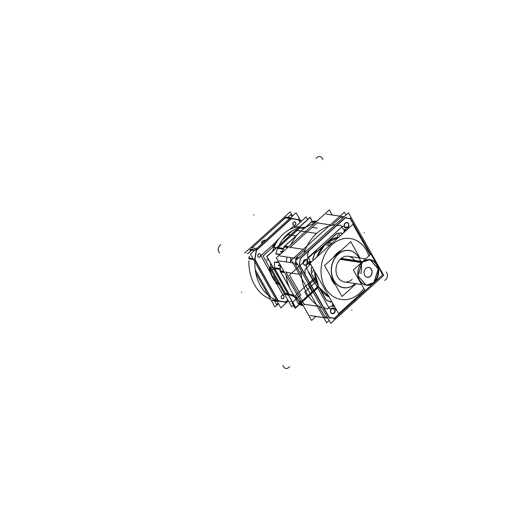 <?xml version="1.0" encoding="UTF-8"?>
<svg xmlns="http://www.w3.org/2000/svg" width="525" height="525" viewBox="0 0 525 525"><rect width="100%" height="100%" fill="white"/><g stroke="black" fill="none" stroke-linecap="round" stroke-linejoin="round"><path stroke-width="0.79" d="M332.181 243.101L327.068 242.327M329.214 297.098A31.146 24.878 -81.4 0 1 314.58 271.136A31.146 24.878 98.6 0 0 329.214 297.098A31.146 24.878 -81.4 0 1 314.58 271.136A31.146 24.878 98.6 0 0 329.214 297.098A31.146 24.878 -81.4 0 1 314.58 271.136L318.76 286.958L329.214 297.098L318.76 286.958L295.142 308.352L292.058 302.886L300.786 294.978L289.537 275.015L316.542 250.55L289.537 275.015L316.542 250.55L289.537 275.015L316.542 250.55L289.537 275.015L316.542 250.55L289.537 275.015L300.786 294.978L289.537 275.015L300.786 294.978L289.537 275.015L300.786 294.978L289.537 275.015L300.786 294.978L292.058 302.886L300.786 294.978L292.058 302.886L300.786 294.978L292.058 302.886L300.786 294.978L292.058 302.886L295.142 308.352L292.058 302.886L295.142 308.352L292.058 302.886L295.142 308.352L292.058 302.886L295.142 308.352L318.76 286.958L295.142 308.352L318.76 286.958L295.142 308.352L318.76 286.958L295.142 308.352L318.76 286.958L312.598 292.543L308.438 285.16L315.558 278.703L308.438 285.16L315.558 278.703L308.438 285.16L315.558 278.703L308.438 285.16L315.558 278.703L308.438 285.16L312.598 292.543L308.438 285.16L312.598 292.543L308.438 285.16L312.598 292.543L308.438 285.16L312.598 292.543L318.76 286.958L304.808 299.362L318.675 286.801L307.571 296.887L304.795 291.966L316.352 281.492L304.795 291.966L316.352 281.492L304.795 291.966L316.352 281.492L304.795 291.966L316.352 281.492L304.795 291.966L307.571 296.887L304.795 291.966L307.571 296.887L304.795 291.966L307.571 296.887L304.795 291.966L307.571 296.887L318.682 286.821L304.808 299.362L318.76 286.958L304.841 299.335L318.76 286.958L304.894 299.519L318.76 286.958L304.894 299.519L318.76 286.958L304.894 299.519L318.76 286.958L314.58 271.136M316.89 256.955A31.146 24.878 -81.4 0 1 325.736 243.462L330.914 244.25L325.736 243.462A31.146 24.878 98.6 0 0 316.89 256.955A31.146 24.878 -81.4 0 1 325.736 243.462A31.146 24.878 -81.4 0 1 338.664 237.228A31.146 24.878 98.6 0 0 325.736 243.462A31.146 24.878 -81.4 0 1 338.664 237.228A31.146 24.878 98.6 0 0 325.736 243.462L330.914 244.25L325.736 243.462A31.146 24.878 98.6 0 0 316.89 256.955A31.146 24.878 -81.4 0 1 325.736 243.462A31.146 24.878 -81.4 0 1 338.664 237.228L325.736 243.462L316.89 256.955L325.736 243.462L338.664 237.228M330.737 323.361L383.723 275.363L348.462 212.789L295.483 260.787L330.737 323.361M332.076 318.045A50.531 40.353 98.6 0 0 334.32 318.301L364.96 290.548L334.32 318.301A50.531 40.353 -81.4 0 1 329.332 317.507A50.531 40.353 98.6 0 0 332.128 318.052A50.531 40.353 98.6 0 0 334.563 318.327M364.96 290.548L334.32 318.301L364.96 290.548L343.048 310.393L342.116 310.57L343.048 310.393L342.116 310.57L343.048 310.393L334.32 318.301L364.96 290.548L334.32 318.301L364.96 290.548L334.32 318.301L328.926 317.408L299.427 265.059L328.919 317.395L299.427 265.059L328.919 317.395L299.427 265.059L328.919 317.395L323.118 307.099L327.305 309.127L330.291 306.416L333.874 305.373L330.291 306.416L333.874 305.373L330.291 306.416L327.305 309.127L330.291 306.416L327.305 309.127L323.118 307.099L327.305 309.127L323.118 307.099L299.427 265.059L328.919 317.395L299.427 265.059M299.394 264.377A50.531 40.353 -81.4 0 1 300.313 258.635A50.531 40.353 98.6 0 0 299.394 264.377A50.531 40.353 -81.4 0 1 300.313 258.635A50.531 40.353 98.6 0 0 299.394 264.377A50.531 40.353 -81.4 0 1 300.313 258.635M300.556 258.011L344.873 217.862L300.556 258.011L344.873 217.862L300.556 258.011L344.873 217.862L300.556 258.011L344.873 217.862L336.158 225.763L340.758 225.192L336.158 225.763L340.758 225.192L336.158 225.763L340.758 225.192L342.746 228.716L340.758 225.192L342.746 228.716L340.758 225.192L342.746 228.716L345.706 230.849L342.746 228.716L345.706 230.849L342.746 228.716L345.706 230.849L342.746 228.716L340.758 225.192L336.158 225.763L300.556 258.011L344.873 217.862M347.183 218.118A50.531 40.353 98.6 0 0 345.292 217.888A50.531 40.353 -81.4 0 1 350.28 218.748L370.44 254.52L350.28 218.748A50.531 40.353 98.6 0 0 347.235 218.131M332.364 313.707A2.94 2.349 98.6 0 0 334.74 312.217A2.94 2.349 98.6 0 0 334.72 309.008A2.94 2.349 98.6 0 0 331.446 308.47A2.94 2.349 98.6 0 0 330.789 312.578A2.94 2.349 98.6 0 0 334.064 313.117A2.94 2.349 98.6 0 0 334.72 309.008A2.94 2.349 98.6 0 0 333.198 307.886A2.94 2.349 98.6 0 0 330.783 309.343A2.94 2.349 98.6 0 0 330.789 312.578A2.94 2.349 98.6 0 0 332.312 313.701M346.06 228.277A2.94 2.349 98.6 0 0 348.436 226.787A2.94 2.349 98.6 0 0 348.416 223.578A2.94 2.349 98.6 0 0 345.142 223.04A2.94 2.349 98.6 0 0 344.479 227.148A2.94 2.349 98.6 0 0 347.76 227.686A2.94 2.349 98.6 0 0 348.416 223.578A2.94 2.349 98.6 0 0 346.894 222.456A2.94 2.349 98.6 0 0 344.479 223.912A2.94 2.349 98.6 0 0 344.479 227.148A2.94 2.349 98.6 0 0 346.008 228.27M305.123 265.361A2.94 2.349 98.6 0 0 307.499 263.872A2.94 2.349 98.6 0 0 307.479 260.662A2.94 2.349 98.6 0 0 304.205 260.124A2.94 2.349 98.6 0 0 303.542 264.233A2.94 2.349 98.6 0 0 306.823 264.771A2.94 2.349 98.6 0 0 307.479 260.662A2.94 2.349 98.6 0 0 305.957 259.54A2.94 2.349 98.6 0 0 303.542 260.997A2.94 2.349 98.6 0 0 303.542 264.233A2.94 2.349 98.6 0 0 305.071 265.355M334.904 309.173A2.94 2.349 98.6 0 0 333.303 307.899A2.94 2.349 98.6 0 0 330.848 309.435A2.94 2.349 98.6 0 0 330.98 312.736M330.809 312.441A2.94 2.349 98.6 0 0 332.417 313.72A2.94 2.349 98.6 0 0 334.871 312.178A2.94 2.349 98.6 0 0 334.74 308.884M329.116 320.48L326.622 322.737L291.362 260.164L344.348 212.166L291.362 260.164L326.622 322.737L291.362 260.164L344.348 212.166L291.362 260.164L326.622 322.737L329.116 320.48M345.968 215.053L344.348 212.166L345.968 215.053M318.997 306.475L324.798 316.765L318.997 306.475L324.798 316.765L318.997 306.475L324.798 316.765L327.239 317.152L324.804 316.785L327.239 317.152M295.326 264.469L301.022 274.582M305.032 249.605L296.467 257.355M296.113 258.418A50.531 40.353 98.6 0 0 295.719 260.577A50.531 40.353 -81.4 0 1 296.113 258.418A50.531 40.353 98.6 0 0 295.719 260.577A50.531 40.353 -81.4 0 1 296.113 258.418A50.531 40.353 -81.4 0 0 295.719 260.577M295.641 261.069A50.531 40.353 98.6 0 0 295.326 263.327A50.531 40.353 -81.4 0 1 295.641 261.069A50.531 40.353 98.6 0 0 295.326 263.327A50.531 40.353 -81.4 0 1 295.641 261.069A50.531 40.353 -81.4 0 0 295.326 263.327M340.751 217.238L332.036 225.14M348.6 223.742A2.94 2.349 98.6 0 0 346.992 222.469A2.94 2.349 98.6 0 0 344.544 224.004A2.94 2.349 98.6 0 0 344.669 227.305M344.505 227.01A2.94 2.349 98.6 0 0 346.113 228.29A2.94 2.349 98.6 0 0 348.567 226.748A2.94 2.349 98.6 0 0 348.436 223.453M380.054 277.272L333.815 319.161M323.748 317.638L313.897 316.142M357 299.572A43.089 34.414 -81.4 0 1 352.839 303.345A43.089 34.414 -81.4 0 0 357 299.572M311.588 320.46L316.004 316.463L311.588 320.46L276.327 257.887L329.313 209.888L332.187 214.988L329.313 209.888L276.327 257.887L311.588 320.46M289.938 262.513A5.539 4.423 98.6 0 0 290.62 257.585A5.539 4.423 -81.4 0 1 289.938 262.513A5.539 4.423 98.6 0 0 290.62 257.585A5.539 4.423 98.6 0 1 289.938 262.513A5.539 4.423 98.6 0 0 290.62 257.585A5.539 4.423 98.6 0 1 289.938 262.513A5.539 4.423 98.6 0 0 290.62 257.585A5.539 4.423 98.6 0 1 289.938 262.513M290.857 244.722A43.089 34.414 -81.4 0 1 314.423 223.374A43.089 34.414 -81.4 0 0 290.857 244.722M304.034 253.043A43.089 34.414 -81.4 0 1 335.291 224.726A43.089 34.414 -81.4 0 0 304.034 253.043M363.753 239.925A43.089 34.414 -81.4 0 1 365.426 242.891A43.089 34.414 -81.4 0 0 363.753 239.925M350.07 217.757L370.67 254.31M350.523 218.8A50.531 40.353 98.6 0 0 347.288 218.137A50.531 40.353 98.6 0 0 345.286 217.895M343.153 217.606L340.522 217.206M343.166 217.593L340.764 217.232M297.813 258.681L279.996 255.977M299.913 258.996L346.152 217.107M344.052 216.792L326.235 214.088M296.303 257.506L298.699 257.873M330.317 224.877L317.002 222.856L330.317 224.877M289.997 247.321L303.312 249.342L289.997 247.321M298.869 257.723L296.238 257.322M300.444 258.517A50.531 40.353 98.6 0 0 299.48 264.534M297.76 264.836L295.096 264.429M297.655 264.646L295.214 264.272M327.83 318.202L309.98 315.492M329.897 318.517L299.125 263.904M297.058 263.596L279.208 260.886M299.342 274.326L285.994 272.298L299.342 274.326M303.962 304.198L317.317 306.219L303.962 304.198M301.685 302.886A43.089 34.414 -81.4 0 1 285.994 275.034A43.089 34.414 -81.4 0 0 301.685 302.886M322.055 307.945A43.089 34.414 -81.4 0 1 301.153 270.861A43.089 34.414 -81.4 0 0 322.055 307.945M327.233 317.139L324.568 316.733M328.926 317.408L334.32 318.301A50.531 40.353 -81.4 0 1 329.332 317.507A50.531 40.353 98.6 0 0 334.32 318.301A50.531 40.353 -81.4 0 1 329.332 317.507A50.531 40.353 98.6 0 0 332.023 318.032M307.663 260.827A2.94 2.349 98.6 0 0 306.062 259.553A2.94 2.349 98.6 0 0 303.608 261.089A2.94 2.349 98.6 0 0 303.732 264.39M303.568 264.095A2.94 2.349 98.6 0 0 305.176 265.368A2.94 2.349 98.6 0 0 307.63 263.832A2.94 2.349 98.6 0 0 307.499 260.538M329.562 245.47L324.45 244.696M368.839 255.964A30.804 24.603 98.6 0 0 332.062 244.676A30.804 24.603 -81.4 0 1 368.839 255.964A30.804 24.603 98.6 0 0 332.062 244.676A30.804 24.603 -81.4 0 0 325.172 287.687A30.804 24.603 -81.4 0 0 359.494 293.357A30.804 24.603 98.6 0 0 363.805 288.494A30.804 24.603 -81.4 0 1 359.494 293.357A30.804 24.603 -81.4 0 1 325.172 287.687A30.804 24.603 -81.4 0 1 332.062 244.676A30.804 24.603 98.6 0 0 325.172 287.687A30.804 24.603 98.6 0 0 359.494 293.357A30.804 24.603 -81.4 0 1 325.172 287.687A30.804 24.603 -81.4 0 1 332.062 244.676A30.804 24.603 -81.4 0 1 368.839 255.964A30.804 24.603 98.6 0 0 332.062 244.676A30.804 24.603 98.6 0 0 325.172 287.687A30.804 24.603 98.6 0 0 359.494 293.357A30.804 24.603 98.6 0 0 363.805 288.494A30.804 24.603 -81.4 0 1 359.494 293.357A30.804 24.603 98.6 0 0 363.805 288.494M370.151 254.776L352.964 224.273L310.072 263.13L338.599 313.76L364.711 290.102M341.099 250.497A19.898 15.894 98.6 0 0 336.919 253.293A19.898 15.894 98.6 0 0 333.48 257.394A19.898 15.894 -81.4 0 1 336.919 253.293L337.483 253.772L336.919 253.293A19.898 15.894 98.6 0 0 333.48 257.394A19.898 15.894 -81.4 0 1 336.919 253.293A19.898 15.894 -81.4 0 1 341.099 250.497A19.898 15.894 98.6 0 0 336.919 253.293L337.483 253.772L336.919 253.293A19.898 15.894 98.6 0 1 341.099 250.497M330.474 276.038A19.898 15.894 98.6 0 0 335.58 285.095A19.898 15.894 -81.4 0 1 330.474 276.038A19.898 15.894 98.6 0 0 335.58 285.095A19.898 15.894 -81.4 0 1 330.474 276.038M354.014 284.609A18.736 14.963 98.6 0 0 355.195 283.572A18.736 14.963 98.6 0 1 333.802 280.238A18.736 14.963 98.6 0 1 338.933 253.627M359.093 257.906A18.736 14.963 98.6 0 0 337.358 255.058M336.663 254.513L336.098 254.08M360.806 273.742A18.861 15.061 98.6 0 0 355.576 253.424A18.861 15.061 98.6 0 0 338.002 254.205A18.861 15.061 98.6 0 0 333.775 280.54A18.861 15.061 98.6 0 0 354.795 284.012A18.861 15.061 -81.4 0 1 333.775 280.54A18.861 15.061 -81.4 0 1 338.002 254.205A18.861 15.061 -81.4 0 1 359.152 257.919A18.861 15.061 98.6 0 0 338.002 254.205A18.861 15.061 98.6 0 0 333.775 280.54A18.861 15.061 98.6 0 0 354.795 284.012A18.861 15.061 -81.4 0 1 333.775 280.54A18.861 15.061 -81.4 0 1 338.002 254.205A18.861 15.061 -81.4 0 1 359.152 257.919A18.861 15.061 98.6 0 0 338.002 254.205A18.861 15.061 -81.4 0 0 333.775 280.54A18.861 15.061 -81.4 0 0 354.795 284.012A18.861 15.061 98.6 0 0 355.261 283.579A18.861 15.061 -81.4 0 1 354.795 284.012A18.861 15.061 98.6 0 0 355.261 283.579A18.861 15.061 -81.4 0 1 354.795 284.012M338.29 253.037L337.772 252.564M359.986 258.044L350.792 241.717L324.535 265.499L342.005 296.5L356.127 283.71M340.62 258.851A12.981 10.362 98.6 0 0 337.713 276.977A12.981 10.362 98.6 0 0 352.177 279.366A12.981 10.362 -81.4 0 1 337.713 276.977A12.981 10.362 -81.4 0 1 340.62 258.851L362.033 262.1A12.981 10.362 -81.4 0 0 361.528 262.592A12.981 10.362 -81.4 0 1 362.033 262.1A12.981 10.362 98.6 0 0 361.528 262.592A12.981 10.362 -81.4 0 1 362.033 262.1L340.62 258.851A12.981 10.362 98.6 0 1 354.565 260.413A12.981 10.362 98.6 0 0 340.62 258.851A12.981 10.362 -81.4 0 1 354.565 260.413A12.981 10.362 98.6 0 0 340.62 258.851A12.981 10.362 98.6 0 0 337.713 276.977A12.981 10.362 98.6 0 0 352.177 279.366A12.981 10.362 -81.4 0 1 337.713 276.977A12.981 10.362 -81.4 0 1 340.62 258.851L362.033 262.1A12.981 10.362 -81.4 0 1 362.565 261.653M373.465 283.152A12.981 10.362 98.6 0 0 378.525 269.41A12.981 10.362 98.6 0 0 370.191 259.593A12.981 10.362 98.6 0 0 361.928 262.684L340.088 259.37M341.178 258.379L363.018 261.693A12.981 10.362 98.6 0 0 357.958 275.441A12.981 10.362 98.6 0 0 366.292 285.252L374.017 282.68L378.459 269.017L370.184 259.593L362.263 262.139L369.987 259.56L378.262 268.984L373.82 282.647L366.194 285.239M366.292 285.252L357.814 275.802L362.263 262.139L358.017 275.828L366.292 285.252A12.981 10.362 98.6 0 0 374.555 282.168M359.408 280.691A12.981 10.362 -81.4 0 1 358.87 279.74A12.981 10.362 98.6 0 0 359.408 280.691A12.981 10.362 -81.4 0 1 358.87 279.74A12.981 10.362 -81.4 0 0 359.408 280.691M362.394 262.408A12.633 10.087 98.6 0 0 359.566 280.048A12.633 10.087 98.6 0 0 373.642 282.371A12.633 10.087 98.6 0 0 376.471 264.731A12.633 10.087 98.6 0 0 362.394 262.408A12.633 10.087 -81.4 0 1 376.471 264.731A12.633 10.087 -81.4 0 1 373.642 282.371A12.633 10.087 -81.4 0 1 359.566 280.048A12.633 10.087 -81.4 0 1 362.394 262.408A12.633 10.087 98.6 0 0 359.566 280.048A12.633 10.087 98.6 0 0 373.642 282.371A12.633 10.087 98.6 0 0 376.471 264.731A12.633 10.087 98.6 0 0 362.394 262.408A12.633 10.087 -81.4 0 1 376.471 264.731A12.633 10.087 -81.4 0 1 373.642 282.371A12.633 10.087 -81.4 0 1 359.566 280.048A12.633 10.087 -81.4 0 1 362.394 262.408A12.633 10.087 98.6 0 1 376.471 264.731A12.633 10.087 98.6 0 1 373.642 282.371A12.633 10.087 -81.4 0 1 359.566 280.048A12.633 10.087 -81.4 0 1 362.394 262.408M376.523 263.891L370.972 254.034L353.371 269.981L365.072 290.745L373.341 283.251M374.666 282.05L382.666 274.798L377.291 265.256M364.225 271.353A4.915 3.924 -81.4 0 1 365.833 268.505A4.915 3.924 -81.4 0 1 371.306 269.41A4.915 3.924 -81.4 0 1 370.21 276.275A4.915 3.924 98.6 0 0 371.306 269.41A4.915 3.924 98.6 0 0 365.833 268.505A4.915 3.924 98.6 0 0 364.731 275.369A4.915 3.924 98.6 0 0 370.21 276.275A4.915 3.924 -81.4 0 1 365.991 276.747A4.915 3.924 -81.4 0 1 364.087 272.252M365.663 268.636A5.02 4.01 -81.4 0 1 371.464 269.358A5.02 4.01 -81.4 0 1 370.125 276.55M370.545 276.17A5.02 4.01 -81.4 0 1 364.744 275.448A5.02 4.01 -81.4 0 1 366.083 268.249M314.278 221.438L314.048 221.032L316.588 221.412M316.483 221.504L316.043 221.438L316.483 221.504M315.144 222.725L310.925 222.082A43.089 34.414 98.6 0 1 311.056 222.055A43.089 34.414 98.6 0 0 310.925 222.082L315.144 222.725M287.739 247.551L283.782 246.947L284.327 246.461A43.089 34.414 98.6 0 1 284.524 245.995A43.089 34.414 98.6 0 0 284.327 246.461M289.57 247.826L317.658 222.383M315.827 222.108L312.001 221.425L304.428 228.283M311.909 221.511L311.332 221.996M284.793 246.035L297.924 234.143M304.238 228.421L311.187 222.121M311.299 222.141L304.835 228.001M297.412 234.721L284.904 246.054M284.438 246.474L288.277 247.058L284.438 246.474M315.282 222.593L311.443 222.009L315.282 222.593M297.76 234.327L283.913 246.868L283.736 247.925M280.265 264.869L280.429 272.002L284.616 272.587L280.475 271.963M282.266 252.505L284.603 245.956L288.743 246.638L284.635 246.015M283.546 248.417L277.856 247.551L283.546 248.417M280.199 269.509L274.477 268.636L280.199 269.509M279.031 262.677L274.358 262.165M299.565 304.139L295.595 307.735L266.746 256.535L310.098 217.265L312.539 221.609M274.555 262.198A35.3 28.192 98.6 0 0 274.568 267.77A35.3 28.192 -81.4 0 1 274.555 262.198A35.3 28.192 98.6 0 0 274.568 267.77A35.3 28.192 -81.4 0 1 274.555 262.198M274.857 268.695L289.321 294.368M290.627 295.175A35.3 28.192 98.6 0 0 293.98 296.559A35.3 28.192 -81.4 0 1 290.627 295.175A35.3 28.192 98.6 0 0 293.98 296.559A35.3 28.192 -81.4 0 1 290.627 295.175M305.077 227.345A35.3 28.192 98.6 0 0 301.547 227.568A35.3 28.192 -81.4 0 1 305.077 227.345L305.077 227.345A35.3 28.192 98.6 0 0 301.547 227.568A35.3 28.192 -81.4 0 1 305.077 227.345L305.379 227.391M299.978 227.922L278.237 247.61M277.679 248.397A35.3 28.192 98.6 0 0 275.92 253.68A35.3 28.192 -81.4 0 1 277.679 248.397A35.3 28.192 98.6 0 0 275.92 253.68A35.3 28.192 -81.4 0 1 277.679 248.397M293.98 295.68L289.531 295.011M280.166 268.616L274.148 267.704M280.186 269.102L274.608 268.255L280.186 269.102M289.4 294.505L293.685 295.155L289.4 294.505M293.258 294.335L298.751 304.087L302.643 304.579M289.642 287.917L280.061 270.913L280.219 269.863M298.305 303.174L293.593 294.814M289.393 287.359L280.737 272.002M298.692 303.975L298.292 303.332M304.434 304.848L285.744 271.681M283.953 271.405L279.963 270.802L280.324 271.438A43.089 34.414 98.6 0 0 280.363 271.943L280.363 271.943A43.089 34.414 98.6 0 1 280.324 271.438M298.193 303.161L293.075 294.066M289.78 288.225L280.626 271.983M298.403 303.352L302.282 303.942L298.403 303.352M284.307 272.042L280.435 271.458L284.307 272.042M287.077 257.047A43.089 34.414 98.6 0 0 286.283 261.955A43.089 34.414 98.6 0 1 287.077 257.047M284.104 246.999A43.089 34.414 98.6 0 0 282.174 252.584A43.089 34.414 98.6 0 1 284.104 246.999M280.206 264.757A43.089 34.414 98.6 0 0 280.278 270.848A43.089 34.414 98.6 0 1 280.206 264.757M279.851 264.127L278.25 265.578L280.888 265.978M280.822 265.86L280.278 265.781L280.822 265.86M290.784 257.611A5.539 4.423 -81.4 0 1 290.108 262.539M281.525 253.181L280.521 251.403L283.06 251.79M282.516 251.81L282.962 251.882L282.516 251.81M302.183 303.765L297.931 303.122A43.089 34.414 98.6 0 0 298.049 303.188A43.089 34.414 98.6 0 1 297.931 303.122L302.183 303.765M303.325 305.793L299.486 304.1M298.056 303.286L298.01 302.833M302.59 305.373A43.089 34.414 -81.4 0 1 299.873 304.159A43.089 34.414 -81.4 0 0 302.59 305.373L303.135 305.458L302.59 305.373A43.089 34.414 -81.4 0 1 299.873 304.159A43.089 34.414 -81.4 0 0 302.59 305.373L303.135 305.458L302.59 305.373M293.606 295.017L288.94 294.308L293.606 295.017M294.597 296.783A34.847 20.974 -80.6 0 0 293.777 296.632M294.584 296.75L293.902 296.632M294.092 296.454L294.453 296.52M311.095 221.957L310.905 222.377M312.762 221.642L316.739 221.281M304.073 228.539L299.598 227.863L304.073 228.539M305.484 227.292A34.847 20.974 99.4 0 1 304.907 227.213M283.244 249.244L277.252 248.332M304.658 228.04L300.372 227.391M304.211 228.441L300.09 227.817L304.211 228.441M277.863 247.957L283.402 248.798L277.863 247.957M300.95 304.822L300.562 305.169L303.201 305.57M275.723 253.647L280.219 254.363M275.966 253.916L280.298 254.559L275.842 253.687M282.982 295.03L275.454 281.662L282.982 295.024L284.34 293.797L282.982 295.024M270.126 272.206L260.846 255.734L274.752 243.141L260.846 255.741L270.126 272.206M294.912 227.102L294.079 225.632L289.885 229.432L294.085 225.632L294.912 227.102M278.171 303.188L276.596 304.612L274.542 300.963M292.018 216.418L290.994 214.607L287.923 217.389M247.885 253.66L251.829 250.09M292.497 215.985L290.181 211.877L244.617 253.155M278.493 303.752L274.936 306.967L255.773 272.954M270.565 297.052L255.255 269.876M255.242 269.778L270.637 297.098M250.064 251.685A41.875 33.443 -81.4 0 1 250.471 249.88A41.875 33.443 98.6 0 0 250.064 251.685A41.875 33.443 -81.4 0 1 250.471 249.88A41.967 33.515 98.6 0 0 250.044 251.705M249.323 256.2A41.967 33.515 98.6 0 0 249.132 258.123A41.875 33.443 -81.4 0 1 249.336 256.233A41.875 33.443 98.6 0 0 249.152 258.129A41.875 33.443 -81.4 0 1 249.336 256.233M286.02 217.265L252.033 247.872M285.18 217.895L252.079 247.879M254.422 250.477L249.841 249.788M255.773 250.688L291.867 217.987M290.515 217.783L286.053 217.101M289.82 218.413L285.357 217.731L289.82 218.413M250.648 249.172L255.117 249.854L250.648 249.172M262.054 243.2A2.422 1.017 150.6 0 1 262.336 241.493A2.422 1.017 150.6 0 1 265.361 240.279A2.422 1.017 150.6 0 1 265.611 240.345A2.422 1.017 -29.4 0 0 265.361 240.279A2.422 1.017 -29.4 0 0 262.342 241.487A2.422 1.017 -29.4 0 0 262.047 243.2A2.422 1.017 150.6 0 1 262.336 241.493A2.422 1.017 150.6 0 1 265.361 240.279A2.422 1.017 150.6 0 1 265.611 240.345A2.422 1.017 -29.4 0 0 265.361 240.279A2.422 1.017 150.6 0 1 265.611 240.345A2.422 1.017 -29.4 0 0 265.361 240.279A2.422 1.017 -29.4 0 0 262.336 241.493A2.422 1.017 -29.4 0 0 262.054 243.2A2.422 1.017 150.6 0 1 262.336 241.493A2.422 1.017 150.6 0 1 265.361 240.279A2.422 1.017 -29.4 0 0 262.336 241.493A2.422 1.017 -29.4 0 0 262.054 243.2A2.422 1.017 -29.4 0 1 262.336 241.493A2.422 1.017 -29.4 0 1 265.361 240.279A2.422 1.017 -29.4 0 0 262.336 241.493A2.422 1.017 -29.4 0 0 262.054 243.2M262.428 243.232A2.422 1.017 150.6 0 1 262.119 243.213A2.422 1.017 -29.4 0 0 262.428 243.232A2.422 1.017 150.6 0 1 262.119 243.213A2.422 1.017 -29.4 0 0 262.428 243.232A2.422 1.017 150.6 0 1 262.119 243.213A2.422 1.017 -29.4 0 0 262.428 243.232A2.422 1.017 -29.4 0 1 262.119 243.213A2.513 1.057 -29.4 0 1 262.001 243.193A2.513 1.057 -29.4 0 0 262.447 243.206M301.691 220.953A41.875 33.443 98.6 0 0 294.742 218.912A41.875 33.443 98.6 0 0 289.964 218.623A41.875 33.443 98.6 0 1 294.742 218.912A41.875 33.443 98.6 0 1 301.691 220.953M289.642 218.571L284.032 217.724L289.642 218.571M298.449 219.076L300.248 222.265M298.318 219.214L300.11 222.39M300.136 222.364L298.869 220.113M288.396 300.989L280.809 307.86L250.484 254.048L296.054 212.769L301.015 221.57M298.758 219.995A41.738 33.331 98.6 0 0 291.355 218.754A41.738 33.331 98.6 0 1 298.758 219.995A41.738 33.331 98.6 0 0 291.355 218.754A41.738 33.331 98.6 0 1 298.758 219.995A41.738 33.331 98.6 0 0 292.688 218.82M291.067 218.846L256.699 249.979M256.476 250.346A41.738 33.331 98.6 0 0 255.012 259.475A41.738 33.331 98.6 0 1 256.476 250.346A41.738 33.331 98.6 0 0 255.012 259.475A41.738 33.331 98.6 0 1 256.476 250.346A41.738 33.331 98.6 0 0 255.157 257.814M255.111 259.901L277.981 300.49M278.224 300.668A41.738 33.331 98.6 0 0 285.633 301.875A41.738 33.331 98.6 0 1 278.224 300.668A41.738 33.331 98.6 0 0 285.633 301.875A41.738 33.331 98.6 0 1 278.224 300.668A41.738 33.331 98.6 0 0 284.235 301.809M285.777 301.796L287.812 299.952M258.904 257.237A1.785 1.424 98.6 0 0 259.908 256.876A1.785 1.424 98.6 0 0 260.518 254.999A1.785 1.424 98.6 0 0 259.383 253.706A1.785 1.424 98.6 0 0 258.32 254.061A1.785 1.424 -81.4 0 1 260.308 254.389A1.785 1.424 -81.4 0 1 259.908 256.876A1.785 1.424 -81.4 0 1 257.919 256.548A1.785 1.424 -81.4 0 1 258.32 254.061A1.785 1.424 98.6 0 0 257.709 255.938A1.785 1.424 98.6 0 0 258.845 257.23M282.332 298.817A1.785 1.424 98.6 0 0 283.336 298.456A1.785 1.424 98.6 0 0 283.946 296.579A1.785 1.424 98.6 0 0 282.811 295.286A1.785 1.424 98.6 0 0 281.748 295.641A1.785 1.424 -81.4 0 1 283.736 295.969A1.785 1.424 -81.4 0 1 283.336 298.456A1.785 1.424 -81.4 0 1 281.348 298.128A1.785 1.424 -81.4 0 1 281.748 295.641A1.785 1.424 98.6 0 0 281.137 297.517A1.785 1.424 98.6 0 0 282.273 298.81M294.112 225.35A1.785 1.424 98.6 0 0 295.116 224.989A1.785 1.424 98.6 0 0 295.726 223.112A1.785 1.424 98.6 0 0 294.584 221.812A1.785 1.424 98.6 0 0 293.527 222.167A1.785 1.424 -81.4 0 1 295.509 222.495A1.785 1.424 -81.4 0 1 295.116 224.989A1.785 1.424 -81.4 0 1 293.127 224.661A1.785 1.424 -81.4 0 1 293.527 222.167A1.785 1.424 98.6 0 0 292.917 224.044A1.785 1.424 98.6 0 0 294.053 225.343M299.027 220.165A41.646 33.259 98.6 0 0 291.027 218.846M255.898 250.871L291.992 218.17M256.712 249.926A41.646 33.259 98.6 0 0 255.111 259.954M278.65 301.429L254.625 258.799M277.147 301.363L272.652 300.681M278.473 301.56L254.454 258.93M253.129 258.733L248.522 258.031M272.193 299.86L276.682 300.543L272.193 299.86M253.588 259.553L249.093 258.871L253.588 259.553M256.548 248.555L250.937 247.702L256.548 248.555M256.869 248.607A41.875 33.443 98.6 0 0 282.181 301.717A41.875 33.443 98.6 0 0 286.958 302.013A41.875 33.443 98.6 0 1 282.181 301.717A41.875 33.443 98.6 0 1 256.869 248.607M248.896 260.741A41.875 33.443 98.6 0 0 270.637 299.335A41.875 33.443 98.6 0 1 248.896 260.741M277.942 300.477A41.646 33.259 98.6 0 0 285.941 301.796M287.792 299.919L284.977 302.472M287.884 300.083L285.055 302.649M259.934 256.968A1.785 1.424 98.6 0 0 260.643 255.084A1.785 1.424 98.6 0 0 259.494 253.726A1.785 1.424 98.6 0 0 258.353 254.159M258.523 254.002A1.785 1.424 98.6 0 0 257.814 255.892A1.785 1.424 98.6 0 0 258.963 257.25A1.785 1.424 98.6 0 0 260.105 256.817M283.362 298.548A1.785 1.424 98.6 0 0 284.071 296.658A1.785 1.424 98.6 0 0 282.923 295.306A1.785 1.424 98.6 0 0 281.774 295.739M281.951 295.582A1.785 1.424 98.6 0 0 281.243 297.472A1.785 1.424 98.6 0 0 282.384 298.83A1.785 1.424 98.6 0 0 283.533 298.39M295.135 225.081A1.785 1.424 98.6 0 0 295.844 223.191A1.785 1.424 98.6 0 0 294.702 221.832A1.785 1.424 98.6 0 0 293.554 222.265M293.724 222.114A1.785 1.424 98.6 0 0 293.022 223.998A1.785 1.424 98.6 0 0 294.164 225.356A1.785 1.424 98.6 0 0 295.312 224.923M265.473 240.168A2.513 1.057 -29.4 0 0 262.27 241.388A2.513 1.057 -29.4 0 0 262.001 243.193A2.513 1.057 -29.4 0 1 261.929 243.18M265.709 240.26A2.513 1.057 -29.4 0 0 265.289 240.142M262.231 242.911A2.074 0.873 -29.4 0 0 262.769 242.918L262.31 242.931C261.64 241.848 262.566 241.008 265.086 240.411L265.401 240.529M265.407 240.529A2.074 0.873 -29.4 0 0 265.007 240.398M265.158 240.417A2.074 0.873 -29.4 0 0 262.887 241.139A2.074 0.873 -29.4 0 0 261.89 242.681A2.074 0.873 -29.4 0 0 262.388 242.931M261.89 242.688L262.31 242.931M265.21 240.168A2.422 1.017 150.6 0 1 265.657 240.306M262.553 243.114A2.422 1.017 150.6 0 1 261.975 243.095M262.159 243.121A2.422 1.017 150.6 0 1 261.575 242.832A2.422 1.017 150.6 0 1 262.743 241.034A2.422 1.017 150.6 0 1 265.394 240.194M312.349 221.576L310.058 217.514L266.943 256.574L295.634 307.486L299.388 304.087M307.611 219.522L306.147 216.923L294.23 227.719M293.967 304.854L291.723 306.889L263.032 255.977L274.982 245.149M274.601 276.511L271.812 276.091A27.687 22.109 98.6 0 0 279.471 285.154M279.398 285.029A27.687 22.109 -81.4 0 1 272.698 277.522A27.687 22.109 98.6 0 0 279.398 285.029A27.687 22.109 -81.4 0 1 272.698 277.522L275.402 277.928L272.698 277.522A27.687 22.109 98.6 0 0 279.398 285.029A27.687 22.109 -81.4 0 1 272.698 277.522A27.687 22.109 -81.4 0 1 269.272 267.048A27.687 22.109 98.6 0 0 272.698 277.522L275.402 277.928L272.698 277.522A27.687 22.109 -81.4 0 1 269.272 267.048A27.687 22.109 98.6 0 0 272.698 277.522L275.402 277.928M271.806 276.071A1.733 0.682 154 0 1 271.609 275.907A1.733 0.682 154 0 1 271.596 275.664M273.348 278.814A1.733 0.774 147.1 0 1 273.164 278.67L268.853 266.313L272.35 277.318A1.733 0.728 -29.4 0 0 272.541 277.476A1.733 0.728 150.6 0 1 272.35 277.318A1.733 0.728 -29.4 0 0 272.541 277.476A1.733 0.728 150.6 0 1 272.35 277.318A1.733 0.728 -29.4 0 0 272.541 277.476M278.703 239.032A27.687 22.109 98.6 0 0 272.527 247.38A27.687 22.109 -81.4 0 1 278.703 239.032A27.687 22.109 98.6 0 0 272.527 247.38A27.687 22.109 -81.4 0 1 278.703 239.032A27.687 22.109 -81.4 0 0 272.527 247.38M276.15 279.261L273.361 278.834A27.687 22.109 98.6 0 1 269.082 266.713M279.077 238.547A27.687 22.109 98.6 0 0 272.239 247.643M286.814 294.597A35.3 28.192 98.6 0 0 288.665 295.437A35.3 28.192 -81.4 0 1 286.814 294.597A35.3 28.192 98.6 0 0 288.665 295.437A35.3 28.192 -81.4 0 1 286.814 294.597M270.67 263.504A35.3 28.192 98.6 0 0 270.762 267.192A35.3 28.192 -81.4 0 1 270.67 263.504A35.3 28.192 98.6 0 0 270.762 267.192A35.3 28.192 -81.4 0 1 270.67 263.504M297.832 228.382A35.3 28.192 98.6 0 0 278.978 245.457A35.3 28.192 98.6 0 1 297.832 228.382A35.3 28.192 98.6 0 0 278.978 245.457A35.3 28.192 98.6 0 1 297.832 228.382M274.135 269.653L270.867 269.154A35.3 28.192 98.6 0 1 270.723 267.665A35.3 28.192 98.6 0 0 270.867 269.154L274.135 269.653L270.867 269.154A35.3 28.192 98.6 0 1 270.723 267.665A35.3 28.192 98.6 0 0 270.867 269.154L274.135 269.653M299.585 226.787A35.3 28.192 98.6 0 0 297.662 226.977A35.3 28.192 98.6 0 1 299.585 226.787A35.3 28.192 98.6 0 0 297.662 226.977A35.3 28.192 98.6 0 1 299.585 226.787A35.3 28.192 98.6 0 0 297.734 226.99A35.3 28.192 -81.4 0 1 299.565 226.807A35.3 28.192 98.6 0 0 297.734 226.99A35.3 28.192 -81.4 0 1 299.565 226.807M296.205 227.227A35.3 28.192 98.6 0 0 273.978 247.367A35.3 28.192 98.6 0 1 296.205 227.227A35.3 28.192 98.6 0 0 273.978 247.367A35.3 28.192 98.6 0 1 296.205 227.227L296.651 226.826L299.132 227.2M273.794 247.807A35.3 28.192 98.6 0 0 272.554 251.272A35.3 28.192 98.6 0 1 273.794 247.807A35.3 28.192 98.6 0 0 272.554 251.272A35.3 28.192 98.6 0 1 273.794 247.807M270.598 263.373A35.3 28.192 98.6 0 0 270.69 267.179A35.3 28.192 98.6 0 1 270.598 263.373A35.3 28.192 98.6 0 0 270.69 267.179A35.3 28.192 98.6 0 1 270.598 263.373M276.012 248.148L273.532 247.767L273.978 247.367M282.621 239.531L292.228 230.829M298.686 227.601L296.284 227.24L298.686 227.601M292.464 230.698L282.443 239.774M274.05 247.38L276.452 247.741L274.05 247.38M287.72 293.757L284.452 293.258A35.3 28.192 98.6 0 0 285.515 293.921A35.3 28.192 98.6 0 1 284.452 293.258A35.3 28.192 98.6 0 0 285.515 293.921A35.3 28.192 98.6 0 1 284.452 293.258L287.72 293.757M286.742 294.584A35.3 28.192 98.6 0 0 288.678 295.457A35.3 28.192 98.6 0 1 286.742 294.584A35.3 28.192 98.6 0 0 288.678 295.457A35.3 28.192 98.6 0 1 286.742 294.584M288.317 294.827L285.81 294.446L285.515 293.921M272.934 267.52L270.428 267.14L270.723 267.665M285.213 293.377L271.628 269.272M273.23 268.045L270.795 267.678L273.23 268.045M271.701 269.286L285.285 293.39M285.593 293.928L288.022 294.302L285.593 293.928M273.866 247.82A35.3 28.192 98.6 0 0 272.665 251.173A35.3 28.192 -81.4 0 1 273.866 247.82A35.3 28.192 98.6 0 0 272.665 251.173A35.3 28.192 -81.4 0 1 273.866 247.82M334.72 309.008A2.94 2.349 98.6 0 0 331.446 308.47A2.94 2.349 98.6 0 0 330.789 312.578A2.94 2.349 98.6 0 0 334.064 313.117A2.94 2.349 98.6 0 0 334.72 309.008A2.94 2.349 98.6 0 0 331.446 308.47A2.94 2.349 98.6 0 0 330.789 312.578A2.94 2.349 98.6 0 0 334.064 313.117A2.94 2.349 98.6 0 0 334.72 309.008A2.94 2.349 98.6 0 0 331.446 308.47A2.94 2.349 98.6 0 0 330.789 312.578A2.94 2.349 98.6 0 0 334.064 313.117A2.94 2.349 98.6 0 0 334.72 309.008M348.416 223.578A2.94 2.349 98.6 0 0 345.142 223.04A2.94 2.349 98.6 0 0 344.479 227.148A2.94 2.349 98.6 0 0 347.76 227.686A2.94 2.349 98.6 0 0 348.416 223.578A2.94 2.349 98.6 0 0 345.142 223.04A2.94 2.349 98.6 0 0 344.479 227.148A2.94 2.349 98.6 0 0 347.76 227.686A2.94 2.349 98.6 0 0 348.416 223.578A2.94 2.349 98.6 0 0 345.142 223.04A2.94 2.349 98.6 0 0 344.479 227.148A2.94 2.349 98.6 0 0 347.76 227.686A2.94 2.349 98.6 0 0 348.416 223.578M345.292 217.888A50.531 40.353 -81.4 0 1 350.28 218.748A50.531 40.353 98.6 0 0 345.292 217.888A50.531 40.353 -81.4 0 1 350.28 218.748L370.44 254.52L350.28 218.748L370.44 254.52L350.28 218.748L356.088 229.058L355.451 228.69L356.088 229.058L355.451 228.69L356.088 229.058L370.44 254.52L350.28 218.748L370.44 254.52M307.479 260.662A2.94 2.349 98.6 0 0 304.205 260.124A2.94 2.349 98.6 0 0 303.542 264.233A2.94 2.349 98.6 0 0 306.823 264.771A2.94 2.349 98.6 0 0 307.479 260.662A2.94 2.349 98.6 0 0 304.205 260.124A2.94 2.349 98.6 0 0 303.542 264.233A2.94 2.349 98.6 0 0 306.823 264.771A2.94 2.349 98.6 0 0 307.479 260.662A2.94 2.349 98.6 0 0 304.205 260.124A2.94 2.349 98.6 0 0 303.542 264.233A2.94 2.349 98.6 0 0 306.823 264.771A2.94 2.349 98.6 0 0 307.479 260.662M370.21 276.275A4.915 3.924 98.6 0 0 371.306 269.41A4.915 3.924 98.6 0 0 365.833 268.505A4.915 3.924 98.6 0 0 364.731 275.369A4.915 3.924 98.6 0 0 370.21 276.275A4.915 3.924 98.6 0 0 371.306 269.41A4.915 3.924 98.6 0 0 365.833 268.505A4.915 3.924 98.6 0 0 364.731 275.369A4.915 3.924 98.6 0 0 370.21 276.275A4.915 3.924 -81.4 0 1 364.731 275.369A4.915 3.924 -81.4 0 1 365.833 268.505A4.915 3.924 -81.4 0 1 371.306 269.41A4.915 3.924 -81.4 0 1 370.21 276.275M344.879 217.855L350.28 218.748L344.879 217.855M299.335 264.902L300.418 258.136L299.335 264.902M345.142 223.04C343.475 226.885 344.348 228.441 347.76 227.686C349.427 223.84 348.554 222.285 345.142 223.04C343.475 226.885 344.348 228.441 347.76 227.686C349.427 223.84 348.554 222.285 345.142 223.04C343.475 226.885 344.348 228.441 347.76 227.686C349.427 223.84 348.554 222.285 345.142 223.04C343.475 226.885 344.348 228.441 347.76 227.686C349.427 223.84 348.554 222.285 345.142 223.04M304.205 260.124C302.538 263.97 303.411 265.519 306.823 264.771C308.49 260.918 307.617 259.37 304.205 260.124C302.538 263.97 303.411 265.519 306.823 264.771C308.49 260.918 307.617 259.37 304.205 260.124C302.538 263.97 303.411 265.519 306.823 264.771C308.49 260.918 307.617 259.37 304.205 260.124C302.538 263.97 303.411 265.519 306.823 264.771C308.49 260.918 307.617 259.37 304.205 260.124M331.446 308.47C329.779 312.316 330.652 313.871 334.064 313.117C335.731 309.264 334.858 307.716 331.446 308.47C329.779 312.316 330.652 313.871 334.064 313.117C335.731 309.264 334.858 307.716 331.446 308.47C329.779 312.316 330.652 313.871 334.064 313.117C335.731 309.264 334.858 307.716 331.446 308.47C329.779 312.316 330.652 313.871 334.064 313.117C335.731 309.264 334.858 307.716 331.446 308.47M308.877 250.878L307.23 255.563L309.218 259.088C310.498 261.949 310.085 264.521 307.978 266.825L304.992 269.528L305.091 274.49L304.992 269.528L305.091 274.49L304.992 269.528L307.978 266.825C310.085 264.521 310.498 261.949 309.218 259.088C310.498 261.949 310.085 264.521 307.978 266.825C310.085 264.521 310.498 261.949 309.218 259.088L307.23 255.563L309.218 259.088L307.23 255.563L308.877 250.878M317.205 228.165L312.88 227.509L317.205 228.165M300.963 231.079L316.601 233.448L300.963 231.079M330.914 244.25L325.736 243.462M337.483 253.772L336.919 253.293M274.562 262.093L278.709 262.106M279.628 254.894L275.894 253.785M294.525 296.645L293.98 296.559M304.992 269.528L307.978 266.825C310.085 264.521 310.498 261.949 309.218 259.088L307.23 255.563L309.218 259.088C310.498 261.949 310.085 264.521 307.978 266.825L304.992 269.528L305.091 274.49L304.992 269.528M355.451 228.69L356.088 229.058L355.451 228.69M343.048 310.393L342.116 310.57L343.048 310.393M333.874 305.373L330.291 306.416L327.305 309.127L323.118 307.099L327.305 309.127L330.291 306.416L333.874 305.373M301.376 231.138L295.595 230.265L301.376 231.138M295.424 235.863L286.965 234.577L295.424 235.863M241.487 292.058L241.428 292.399M218.761 251.731L219.542 253.109M331.603 301.35L330.737 302.137L326.156 300.083L311.364 273.833L311.318 267.671L312.185 266.884L311.318 267.671L311.364 273.833L326.156 300.083L330.737 302.137L331.603 301.35M313.182 260.308L312.651 259.363L314.619 253.536L336.847 233.395L341.834 232.923L342.366 233.868L341.834 232.923L336.847 233.395L314.619 253.536L312.651 259.363L313.182 260.308M314.442 283.021L308.359 272.219L314.442 283.021M288.474 367.651L289.649 366.588M283.5 366.614A4.502 3.596 98.6 0 0 288.678 367.467M282.85 365.466L283.631 366.844M364.206 232.942L364.258 232.601M386.925 273.269L386.151 271.891M385.75 279.523A4.502 3.596 98.6 0 0 386.794 273.039M351.809 310.275L351.862 309.934M384.786 280.402L385.954 279.346M317.212 157.349L316.043 158.412M322.192 158.386A4.502 3.596 98.6 0 0 317.015 157.533M322.842 159.534L322.061 158.156M253.883 214.725L253.824 215.066M220.907 244.598L219.739 245.654M247.682 253.391L247.629 253.732M219.936 245.477A4.502 3.596 98.6 0 0 218.899 251.961M258.32 254.061A1.785 1.424 -81.4 0 1 260.308 254.389A1.785 1.424 -81.4 0 1 259.908 256.876A1.785 1.424 -81.4 0 1 257.919 256.548A1.785 1.424 -81.4 0 1 258.32 254.061A1.785 1.424 -81.4 0 1 260.308 254.389A1.785 1.424 -81.4 0 1 259.908 256.876A1.785 1.424 -81.4 0 1 257.919 256.548A1.785 1.424 -81.4 0 1 258.32 254.061A1.785 1.424 98.6 0 0 257.919 256.548A1.785 1.424 98.6 0 0 259.908 256.876A1.785 1.424 98.6 0 0 260.308 254.389A1.785 1.424 98.6 0 0 258.32 254.061M281.748 295.641A1.785 1.424 -81.4 0 1 283.736 295.969A1.785 1.424 -81.4 0 1 283.336 298.456A1.785 1.424 -81.4 0 1 281.348 298.128A1.785 1.424 -81.4 0 1 281.748 295.641A1.785 1.424 -81.4 0 1 283.736 295.969A1.785 1.424 -81.4 0 1 283.336 298.456A1.785 1.424 -81.4 0 1 281.348 298.128A1.785 1.424 -81.4 0 1 281.748 295.641A1.785 1.424 98.6 0 0 281.348 298.128A1.785 1.424 98.6 0 0 283.336 298.456A1.785 1.424 98.6 0 0 283.736 295.969A1.785 1.424 98.6 0 0 281.748 295.641M293.527 222.167A1.785 1.424 -81.4 0 1 295.509 222.495A1.785 1.424 -81.4 0 1 295.116 224.989A1.785 1.424 -81.4 0 1 293.127 224.661A1.785 1.424 -81.4 0 1 293.527 222.167A1.785 1.424 -81.4 0 1 295.509 222.495A1.785 1.424 -81.4 0 1 295.116 224.989A1.785 1.424 -81.4 0 1 293.127 224.661A1.785 1.424 -81.4 0 1 293.527 222.167A1.785 1.424 98.6 0 0 293.127 224.661A1.785 1.424 98.6 0 0 295.116 224.989A1.785 1.424 98.6 0 0 295.509 222.495A1.785 1.424 98.6 0 0 293.527 222.167M336.86 309.638L329.221 308.378L306.167 267.468L307.702 257.9L342.346 226.511L349.322 227.574L342.346 226.511L349.322 227.574L342.346 226.511L307.702 257.9L342.346 226.511L307.702 257.9L306.167 267.468L307.702 257.9L306.167 267.468L329.221 308.378L306.167 267.468L329.221 308.378L336.86 309.638M338.881 237.024L325.658 243.324L316.667 257.152L325.658 243.324L338.881 237.024M314.436 270.88L318.642 287.063L329.359 297.36L318.642 287.063L314.436 270.88M346.894 230.075C344.754 228.782 343.822 229.628 344.092 232.614C343.822 229.628 344.754 228.782 346.894 230.075M308.884 264.502L311.108 264.981L308.884 264.502C308.615 261.522 309.553 260.676 311.686 261.968C309.553 260.676 308.615 261.522 308.884 264.502M332.312 306.082L334.537 306.554L332.312 306.082L332.679 303.26L332.312 306.082M299.801 302.932L295.536 295.358L315.289 277.463L295.536 295.358L315.289 277.463L295.536 295.358L315.289 277.463L295.536 295.358L315.289 277.463L295.536 295.358L299.801 302.932L295.536 295.358L299.801 302.932L295.536 295.358L299.801 302.932L295.536 295.358L299.801 302.932L318.327 286.158L299.801 302.932M344.695 229.937L344.197 232.214L344.695 229.937L346.559 230.075L344.695 229.937M332.922 303.404C331.912 305.734 332.437 306.679 334.51 306.219C332.437 306.679 331.912 305.734 332.922 303.404M309.494 261.824C308.483 264.16 309.015 265.099 311.082 264.646C309.015 265.099 308.483 264.16 309.494 261.824L311.351 261.968L309.494 261.824M312.802 259.324L314.724 253.647L323.617 245.588L314.724 253.647L323.617 245.588L314.724 253.647L312.802 259.324L314.724 253.647L312.802 259.324L313.3 260.203L312.802 259.324M328.007 241.612L336.899 233.559L341.755 233.093L342.254 233.973L341.755 233.093L342.254 233.973L341.755 233.093L336.899 233.559L341.755 233.093L336.899 233.559L328.007 241.612M331.531 301.212L330.717 301.947L326.255 299.952L320.335 289.439L326.255 299.952L330.717 301.947L326.255 299.959L320.329 289.433L326.255 299.959L330.717 301.947L331.531 301.212M317.422 284.268L311.496 273.755L311.45 267.757L312.263 267.022L311.45 267.757L312.263 267.022L311.45 267.757L311.496 273.755L311.45 267.757L311.496 273.755L317.422 284.268M340.43 235.627L340.285 235.318C338.126 234.019 337.188 234.872 337.457 237.877C337.188 234.872 338.126 234.019 340.285 235.318C338.126 234.019 337.188 234.872 337.457 237.877C337.188 234.872 338.126 234.019 340.285 235.318L340.43 235.627M313.484 269.194L312.677 272.383L313.484 269.194M317.422 284.274L311.496 273.755L317.422 284.274M272.698 277.522A27.687 22.109 -81.4 0 1 269.272 267.048M279.195 283.894L275.343 283.31L279.195 283.894M292.189 301.698L290.062 301.376M268.761 260.118L266.634 259.796M365.603 258.897L347.917 256.213M361.574 284.537L344.019 281.873M359.658 281.144L358.897 279.891M271.609 275.907L278.677 284.589L272.35 277.318M279.307 238.245L271.897 247.944L279.307 238.245"/></g></svg>
